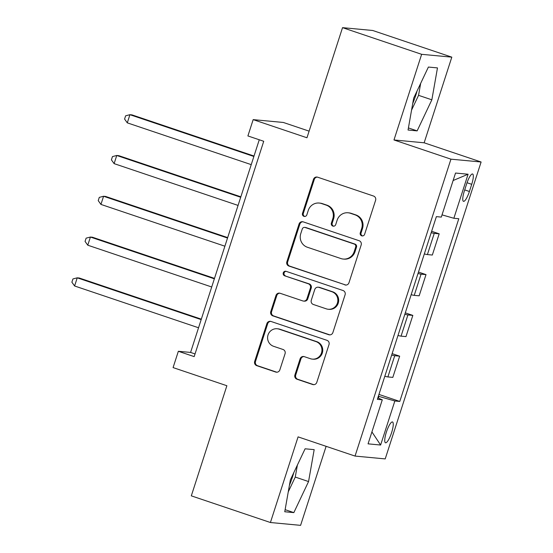<?xml version="1.0" encoding="UTF-8"?>
<svg xmlns="http://www.w3.org/2000/svg" width="553" height="553" viewBox="0 0 553 553"><rect width="100%" height="100%" fill="white"/><g stroke="black" fill="none" stroke-linecap="round" stroke-linejoin="round"><path stroke-width="0.83" d="M361.717 235.82A2.357 2.288 -84.6 0 0 364.614 234.313L375.605 200.283A3.373 3.27 -84.6 0 0 373.538 196.039L317.622 177.188A3.373 3.27 -84.6 0 0 313.482 179.345L302.491 213.368A2.357 2.288 -84.6 0 0 304.447 216.451A2.357 2.288 -84.6 0 0 306.839 214.834L308.263 210.43A10.784 10.472 -84.6 0 1 321.514 203.532L326.173 205.108A10.784 10.472 -84.6 0 1 332.802 218.705L331.378 223.108A2.357 2.288 -84.6 0 0 333.335 226.191A2.357 2.288 -84.6 0 0 335.726 224.573L337.15 220.17A10.784 10.472 -84.6 0 1 350.402 213.271L355.061 214.847A10.784 10.472 -84.6 0 1 361.69 228.444L360.266 232.848A2.357 2.288 -84.6 0 0 361.717 235.82M348.1 212.787L348.915 212.864A10.784 10.472 -84.6 0 1 351.217 213.347L355.876 214.923A10.784 10.472 -84.6 0 1 362.505 228.52L361.081 232.924A2.357 2.288 -84.6 0 0 362.63 235.931M317.311 177.098A3.373 3.27 -84.6 0 0 314.298 179.421L303.307 213.444A2.357 2.288 -84.6 0 0 304.862 216.451M319.212 203.048L320.028 203.124A10.784 10.472 -84.6 0 1 322.33 203.615L326.989 205.184A10.784 10.472 -84.6 0 1 333.618 218.781L332.194 223.184A2.357 2.288 -84.6 0 0 333.742 226.191M289.419 485.299A26.779 6.228 108.6 0 0 292.537 476.817A26.779 6.228 108.6 0 0 293.802 472.635M391.607 432.612A10.984 2.558 108.6 0 0 392.506 421.96A10.984 2.558 108.6 0 0 386.388 432.121A10.984 2.558 108.6 0 0 385.489 442.78A10.984 2.558 108.6 0 0 391.607 432.612M417.1 90.899A26.779 6.228 -71.4 0 1 415.835 95.081A26.779 6.228 -71.4 0 1 412.718 103.563M294.901 374.969A3.373 3.27 -84.6 0 0 296.975 379.22L312.659 384.508A3.373 3.27 -84.6 0 0 316.8 382.351L329.007 344.56A3.373 3.27 -84.6 0 0 326.934 340.309L271.025 321.466A3.373 3.27 -84.6 0 0 266.885 323.616L254.677 361.406A3.373 3.27 -84.6 0 0 256.751 365.657L275.698 372.045A3.373 3.27 -84.6 0 0 279.839 369.888L285.065 353.72A3.373 3.27 -84.6 0 0 282.991 349.468L273.597 346.302A9.014 8.758 -84.6 0 1 277.205 328.759A9.014 8.758 -84.6 0 1 279.127 329.166L315.936 341.574A9.014 8.758 -84.6 0 1 312.327 359.118A9.014 8.758 -84.6 0 1 310.399 358.71L304.268 356.644A3.373 3.27 -84.6 0 0 300.127 358.793L294.901 374.969L295.717 375.045A3.373 3.27 -84.6 0 0 297.791 379.296L313.475 384.584A3.373 3.27 -84.6 0 0 313.793 384.674M421.642 54.318L393.978 139.964L424.151 142.798L451.815 57.153L421.642 54.318L342.535 27.65L306.963 137.766L253.17 119.628L247.903 135.941L263.726 141.278L194.172 356.616L178.349 351.279L173.082 367.593L226.875 385.731L191.31 495.847L270.417 522.516L300.59 525.35L326.118 446.326M393.978 139.964L450.944 159.167L355.04 456.073L298.081 436.87L270.417 522.516M344.83 284.906A3.373 3.27 -84.6 0 0 348.971 282.749L361.178 244.958A3.373 3.27 -84.6 0 0 359.104 240.714L303.196 221.864A3.373 3.27 -84.6 0 0 299.055 224.02L286.848 261.811A3.373 3.27 -84.6 0 0 288.922 266.055L345.646 284.982A3.373 3.27 -84.6 0 0 345.957 285.072M345.093 294.763L332.885 332.553A3.373 3.27 -84.6 0 1 328.745 334.71L272.836 315.86A3.373 3.27 -84.6 0 1 270.763 311.609L275.988 295.433A3.373 3.27 -84.6 0 1 280.129 293.277L302.802 300.922A3.373 3.27 -84.6 0 0 306.943 298.772L310.406 288.037A3.373 3.27 -84.6 0 0 308.339 283.793L284.733 275.829A2.357 2.288 -84.6 0 1 285.673 271.24A2.357 2.288 -84.6 0 1 286.178 271.35L343.019 290.512A3.373 3.27 -84.6 0 1 345.093 294.763M342.535 27.65L372.701 30.484L451.815 57.153M466.663 183.838L464.347 191.02A10.645 2.475 108.6 0 0 463.476 201.34A10.645 2.475 108.6 0 0 469.4 191.49L471.723 184.315A10.645 2.475 108.6 0 0 472.594 173.988A10.645 2.475 108.6 0 0 466.663 183.838M450.944 159.167L481.11 162.001L385.213 458.907L355.04 456.073M453.114 180.527L468.094 174.223L455.534 173.048L441.308 217.094L436.372 216.631L377.36 399.342L382.289 399.805L377.817 397.918M468.094 174.223L453.861 218.269L442.027 214.868M378.95 394.42L399.784 401.443L458.796 218.732L453.861 218.269M399.784 401.443L394.849 400.98L380.623 445.027L368.063 443.852L382.289 399.805M309.106 131.144L283.343 122.462L253.17 119.628M424.151 142.798L481.11 162.001M259.267 139.778L190.578 352.427L178.349 351.279M378.37 398.153L378.929 396.411L378.37 396.218M195.036 353.934L190.578 352.427M431.637 231.285L439.186 233.829L434.25 233.366A13.735 0.733 -162.1 0 1 431.181 232.709M424.331 253.917A13.735 0.733 -162.1 0 0 427.4 254.574L432.335 255.037L439.186 233.829M418.469 272.069L426.01 274.613L421.075 274.15A13.735 0.733 -162.1 0 1 418.006 273.493M411.155 294.701A13.735 0.733 -162.1 0 0 414.225 295.357L419.16 295.82L426.01 274.613M405.294 312.853L412.835 315.397L407.907 314.934A13.735 0.733 -162.1 0 1 404.831 314.277M397.987 335.484A13.735 0.733 -162.1 0 0 401.056 336.141L405.985 336.604L412.835 315.397M392.118 353.637L399.667 356.18L394.731 355.717A13.735 0.733 -162.1 0 1 391.662 355.061M384.812 376.268A13.735 0.733 -162.1 0 0 387.881 376.925L392.817 377.388L399.667 356.18M378.929 396.411L394.849 400.98M380.623 445.027L371.92 431.921M413.679 98.116L408.052 130.024L417.142 130.881L431.852 99.817L437.478 67.908L428.395 67.058L413.679 98.116M293.843 512.617L308.553 481.559L314.18 449.644L305.097 448.794L290.38 479.852L284.754 511.76L293.843 512.617L285.127 509.672M411.563 110.109L418.559 95.337L420.674 83.344M418.559 95.337L431.852 99.817M408.425 127.937L417.142 130.881M288.265 491.845L295.267 477.073L297.383 465.08M295.267 477.073L308.553 481.559M302.878 221.774A3.373 3.27 -84.6 0 0 299.871 224.096L287.664 261.887A3.373 3.27 -84.6 0 0 289.737 266.138L345.646 284.982M355.69 247.018A2.357 2.288 -84.6 0 0 354.238 244.046L305.166 227.497A2.357 2.288 -84.6 0 0 302.263 229.004L300.763 233.649A10.784 10.472 -84.6 0 0 307.392 247.253L340.938 258.562A10.784 10.472 -84.6 0 0 354.19 251.663L355.69 247.018L356.505 247.094A2.357 2.288 -84.6 0 0 355.054 244.122L354.238 244.046M304.662 227.394L305.477 227.47A2.357 2.288 -84.6 0 1 305.982 227.573L355.054 244.122M343.24 259.046L344.056 259.122A10.784 10.472 -84.6 0 0 355.005 251.739L354.19 251.663M356.505 247.094L355.005 251.739M279.811 293.194A3.373 3.27 -84.6 0 0 276.804 295.509L271.578 311.685A3.373 3.27 -84.6 0 0 273.652 315.936L329.56 334.786A3.373 3.27 -84.6 0 0 329.878 334.869M303.521 301.074L304.337 301.157A3.373 3.27 -84.6 0 0 307.758 298.848L311.221 288.12A3.373 3.27 -84.6 0 0 309.155 283.869L284.733 275.829M286.081 271.316A2.357 2.288 -84.6 0 0 285.548 275.906M326.332 308.857A9.014 8.758 -84.6 0 0 337.662 302.111A9.014 8.758 -84.6 0 0 331.862 291.721L318.894 287.353A3.373 3.27 -84.6 0 0 314.754 289.509L311.291 300.238A3.373 3.27 -84.6 0 0 313.364 304.482L326.332 308.857M328.254 309.265L329.07 309.341A9.014 8.758 -84.6 0 0 332.678 291.797L331.862 291.721M318.175 287.201L318.991 287.277A3.373 3.27 -84.6 0 1 319.71 287.429L332.678 291.797M303.95 356.554A3.373 3.27 -84.6 0 0 300.943 358.869L295.717 375.045M312.327 359.118L313.143 359.194A9.014 8.758 -84.6 0 0 316.751 341.65L315.936 341.574M277.205 328.759L278.021 328.835A9.014 8.758 -84.6 0 1 279.942 329.242L316.751 341.65M270.707 321.376A3.373 3.27 -84.6 0 0 267.7 323.692L255.493 361.482A3.373 3.27 -84.6 0 0 257.567 365.733L276.514 372.121A3.373 3.27 -84.6 0 0 276.825 372.21M254.014 156.029L131.967 114.879L129.927 114.692L127.294 122.849L251.235 164.635M253.875 156.478L129.927 114.692L125.635 115.805L124.577 119.068L127.294 122.849M240.845 196.813L118.791 155.663L116.752 155.476L114.118 163.633L238.066 205.419M240.7 197.262L116.752 155.476L112.459 156.589L111.409 159.852L114.118 163.633M227.67 237.596L105.616 196.446L103.577 196.26L100.943 204.416L224.891 246.203M227.525 238.046L103.577 196.26L99.284 197.373L98.234 200.635L100.943 204.416M214.495 278.38L92.448 237.23L90.409 237.043L87.775 245.2L211.716 286.986M214.357 278.83L90.409 237.043L86.116 238.156L85.058 241.419L87.775 245.2M201.327 319.164L79.273 278.014L77.233 277.827L74.6 285.984L198.548 327.77M201.181 319.613L77.233 277.827L72.941 278.94L71.89 282.203L74.6 285.984M427.4 254.574L434.25 233.366M414.225 295.357L421.075 274.15M401.056 336.141L407.907 314.934M387.881 376.925L394.731 355.717M467.036 182.739L471.723 184.315M464.707 189.907L469.4 191.49M362.505 228.52L361.69 228.444M355.876 214.923L355.061 214.847M351.217 213.347L350.402 213.271M332.194 223.184L331.378 223.108M333.618 218.781L332.802 218.705M326.989 205.184L326.173 205.108M322.33 203.615L321.514 203.532M303.307 213.444L302.491 213.368M314.298 179.421L313.482 179.345M361.081 232.924L360.266 232.848M289.737 266.138L288.922 266.055M287.664 261.887L286.848 261.811M299.871 224.096L299.055 224.02M305.982 227.573L305.166 227.497M329.56 334.786L328.745 334.71M273.652 315.936L272.836 315.86M271.578 311.685L270.763 311.609M276.804 295.509L275.988 295.433M307.758 298.848L306.943 298.772M311.221 288.12L310.406 288.037M309.155 283.869L308.339 283.793M319.71 287.429L318.894 287.353M300.943 358.869L300.127 358.793M279.942 329.242L279.127 329.166M276.514 372.121L275.698 372.045M257.567 365.733L256.751 365.657M255.493 361.482L254.677 361.406M267.7 323.692L266.885 323.616M313.475 384.584L312.659 384.508M297.791 379.296L296.975 379.22"/></g></svg>
